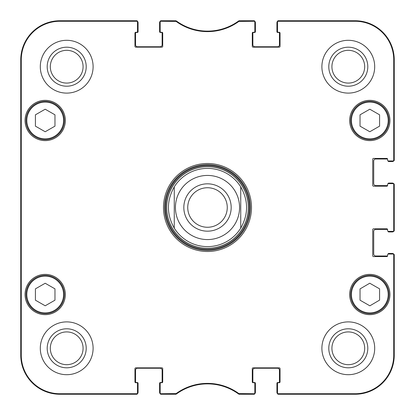 <?xml version="1.0" encoding="UTF-8"?>
<svg xmlns="http://www.w3.org/2000/svg" width="415" height="415" viewBox="0 0 415 415"><rect width="100%" height="100%" fill="white"/><g stroke="black" fill="none" stroke-linecap="round" stroke-linejoin="round"><path stroke-width="0.62" d="M160.174 22.042L160.174 31.504A0.783 0.783 0 0 0 160.958 32.287L161.938 32.287A0.783 0.783 0 0 1 162.722 33.07L162.722 46.366A0.783 0.783 0 0 1 161.938 47.149L135.731 47.149A0.783 0.783 0 0 1 134.953 46.366L134.953 33.07A0.783 0.783 0 0 1 135.731 32.287L136.711 32.287A0.783 0.783 0 0 0 137.495 31.504L137.495 21.533A0.783 0.783 -90 0 0 136.711 20.75A0.783 0.783 -90 0 1 137.448 21.264A1.956 1.956 0 0 1 138.081 22.706L138.081 31.701A0.783 0.783 0 0 1 137.298 32.484L136.322 32.484A0.783 0.783 0 0 0 135.539 33.267L135.539 44.804A1.956 1.956 0 0 0 137.495 46.76L160.174 46.76A1.956 1.956 0 0 0 162.13 44.804L162.13 33.267A0.783 0.783 0 0 0 161.352 32.484L160.372 32.484A0.783 0.783 0 0 1 159.588 31.701L159.588 22.706A1.956 1.956 0 0 1 160.226 21.264A0.783 0.783 -90 0 1 160.958 20.75A0.783 0.783 -90 0 0 160.174 21.533L160.174 22.042A0.783 0.783 -90 0 1 160.958 21.264L176.121 21.414A53.312 53.312 0 0 0 238.879 21.414L254.042 21.264A0.783 0.783 -90 0 1 254.826 22.042L254.826 21.533A0.783 0.783 -90 0 0 254.042 20.75A0.783 0.783 -90 0 1 254.774 21.264A1.956 1.956 0 0 1 255.412 22.706L255.412 31.701A0.783 0.783 0 0 1 254.628 32.484L253.648 32.484A0.783 0.783 0 0 0 252.87 33.267L252.87 44.804A1.956 1.956 0 0 0 254.826 46.76L277.505 46.76A1.956 1.956 0 0 0 279.461 44.804L279.461 33.267A0.783 0.783 0 0 0 278.678 32.484L277.702 32.484A0.783 0.783 0 0 1 276.919 31.701L276.919 22.706A1.956 1.956 0 0 1 277.552 21.264A0.783 0.783 -90 0 1 278.289 20.75A0.783 0.783 -90 0 0 277.505 21.533L277.505 22.042A0.783 0.783 -90 0 1 278.289 21.264L355.141 21.264A38.6 38.6 0 0 1 393.736 59.859L393.736 160.174A0.783 0.783 0 0 1 392.958 160.958L393.467 160.958A0.783 0.783 -0 0 0 394.25 160.174A0.783 0.783 -0 0 1 393.736 160.911A1.956 1.956 0 0 1 392.294 161.544L388.777 161.544A0.783 0.783 0 0 1 387.999 160.859M136.125 394.25L59.859 394.25A39.109 39.109 0 0 1 20.75 355.141L20.75 59.859A39.109 39.109 0 0 1 59.859 20.75L136.125 20.75M137.495 392.958L137.495 383.496A0.783 0.783 0 0 0 136.711 382.713L135.731 382.713A0.783 0.783 0 0 1 134.953 381.93L134.953 368.634A0.783 0.783 0 0 1 135.731 367.851L161.938 367.851A0.783 0.783 0 0 1 162.722 368.634L162.722 381.93A0.783 0.783 0 0 1 161.938 382.713L160.958 382.713A0.783 0.783 0 0 0 160.174 383.496L160.174 393.467A0.783 0.783 90 0 0 160.958 394.25A0.783 0.783 90 0 1 160.226 393.736A1.956 1.956 0 0 1 159.588 392.294L159.588 383.299A0.783 0.783 0 0 1 160.372 382.516L161.352 382.516A0.783 0.783 0 0 0 162.13 381.733L162.13 370.196A1.956 1.956 0 0 0 160.174 368.24L137.495 368.24A1.956 1.956 0 0 0 135.539 370.196L135.539 381.733A0.783 0.783 0 0 0 136.322 382.516L137.298 382.516A0.783 0.783 0 0 1 138.081 383.299L138.081 392.294A1.956 1.956 0 0 1 137.448 393.736A0.783 0.783 90 0 1 136.711 394.25A0.783 0.783 90 0 0 137.495 393.467L137.495 392.958A0.783 0.783 90 0 1 136.711 393.736L59.859 393.736A38.6 38.6 0 0 1 21.264 355.141L21.264 59.859A38.6 38.6 0 0 1 59.859 21.264L136.711 21.264A0.783 0.783 -90 0 1 137.495 22.042M174.544 394.25L161.544 394.25M253.456 394.25L240.456 394.25M254.826 392.958L254.826 383.496A0.783 0.783 0 0 0 254.042 382.713L253.062 382.713A0.783 0.783 0 0 1 252.279 381.93L252.279 368.634A0.783 0.783 0 0 1 253.062 367.851L279.269 367.851A0.783 0.783 0 0 1 280.047 368.634L280.047 381.93A0.783 0.783 0 0 1 279.269 382.713L278.289 382.713A0.783 0.783 0 0 0 277.505 383.496L277.505 393.467A0.783 0.783 90 0 0 278.289 394.25A0.783 0.783 90 0 1 277.552 393.736A1.956 1.956 0 0 1 276.919 392.294L276.919 383.299A0.783 0.783 0 0 1 277.702 382.516L278.678 382.516A0.783 0.783 0 0 0 279.461 381.733L279.461 370.196A1.956 1.956 0 0 0 277.505 368.24L254.826 368.24A1.956 1.956 0 0 0 252.87 370.196L252.87 381.733A0.783 0.783 0 0 0 253.648 382.516L254.628 382.516A0.783 0.783 0 0 1 255.412 383.299L255.412 392.294A1.956 1.956 0 0 1 254.774 393.736A0.783 0.783 90 0 1 254.042 394.25A0.783 0.783 90 0 0 254.826 393.467L254.826 392.958A0.783 0.783 90 0 1 254.042 393.736L238.879 393.586A53.312 53.312 0 0 0 176.121 393.586L160.958 393.736A0.783 0.783 90 0 1 160.174 392.958M394.25 255.412L394.25 355.141A39.109 39.109 0 0 1 355.141 394.25L278.875 394.25M387.999 254.141A0.783 0.783 0 0 1 388.777 253.456L392.294 253.456A1.956 1.956 0 0 1 393.736 254.089A0.783 0.783 0 0 1 394.25 254.826A0.783 0.783 0 0 0 393.467 254.042L392.958 254.042A0.783 0.783 0 0 1 393.736 254.826L393.736 355.141A38.6 38.6 0 0 1 355.141 393.736L278.289 393.736A0.783 0.783 90 0 1 277.505 392.958M387.594 255.894A0.783 0.783 0 0 1 387.211 255.998L375.674 255.998A1.956 1.956 0 0 1 373.718 254.042L373.718 231.357A1.956 1.956 0 0 1 375.674 229.402L387.211 229.402A0.783 0.783 0 0 1 387.594 229.505A0.783 0.783 0 0 1 387.6 229.599L387.6 230.574L387.6 229.599A0.783 0.783 0 0 0 386.822 228.815L373.521 228.815A0.783 0.783 0 0 0 372.737 229.599L372.737 255.801A0.783 0.783 0 0 0 373.521 256.584L386.822 256.584A0.783 0.783 0 0 0 387.6 255.801L387.6 254.826A0.783 0.783 0 0 1 388.383 254.042L392.958 254.042M387.999 231.254A0.783 0.783 0 0 0 388.777 231.944L392.294 231.944A1.956 1.956 0 0 0 393.736 231.311A0.783 0.783 -0 0 0 394.25 230.574L394.25 184.426A0.783 0.783 0 0 0 393.467 183.643L392.958 183.643A0.783 0.783 0 0 1 393.736 184.426L393.736 230.574A0.783 0.783 0 0 1 392.958 231.357L393.467 231.357A0.783 0.783 -0 0 0 394.25 230.574L393.736 230.574M394.25 185.012L394.25 229.988M387.999 183.746A0.783 0.783 0 0 1 388.777 183.056L392.294 183.056A1.956 1.956 0 0 1 393.736 183.689A0.783 0.783 0 0 1 394.25 184.426L393.736 184.426M387.594 185.495A0.783 0.783 0 0 1 387.211 185.598L375.674 185.598A1.956 1.956 0 0 1 373.718 183.643L373.718 160.958A1.956 1.956 0 0 1 375.674 159.002L387.211 159.002A0.783 0.783 0 0 1 387.594 159.106A0.783 0.783 0 0 1 387.6 159.199L387.6 160.174L387.6 159.199A0.783 0.783 0 0 0 386.822 158.416L373.521 158.416A0.783 0.783 0 0 0 372.737 159.199L372.737 185.401A0.783 0.783 0 0 0 373.521 186.185L386.822 186.185A0.783 0.783 0 0 0 387.6 185.401A0.783 0.783 0 0 1 387.594 185.495M278.875 20.75L355.141 20.75A39.109 39.109 0 0 1 394.25 59.859L394.25 159.588M240.456 20.75L253.456 20.75M161.544 20.75L174.544 20.75M207.5 246.609A39.109 39.109 0 0 0 240.742 228.105L240.742 186.895A39.109 39.109 0 0 0 174.259 186.895L174.259 228.105A39.109 39.109 0 0 0 207.5 246.609M227.264 207.5A19.764 19.764 0 0 1 197.618 224.614A19.764 19.764 0 0 1 197.618 190.386A19.764 19.764 0 0 1 227.264 207.5M231.176 207.5A23.676 23.676 0 0 0 195.662 186.999A23.676 23.676 0 0 0 195.662 228.001A23.676 23.676 0 0 0 231.176 207.5M240.742 186.895L240.742 228.105A39.109 39.109 0 0 1 174.259 228.105L174.259 186.895A39.109 39.109 0 0 1 240.742 186.895C248.502 200.632 248.502 214.368 240.742 228.105A39.109 39.109 0 0 1 174.259 228.105C166.498 214.368 166.498 200.632 174.259 186.895A39.109 39.109 0 0 1 240.742 186.895M175.659 21.264L175.825 20.75L160.958 20.75L160.958 21.264M176.121 393.586L176.287 394.1L175.825 394.25L176.287 394.1A52.798 52.798 0 0 1 238.713 394.1L239.175 394.25L238.713 394.1L238.879 393.586M238.879 21.414L238.713 20.9L239.175 20.75L238.713 20.9A52.798 52.798 0 0 1 176.287 20.9L176.121 21.414M392.958 231.357L388.383 231.357A0.783 0.783 0 0 1 387.6 230.574M392.958 183.643L388.383 183.643A0.783 0.783 0 0 0 387.6 184.426L387.6 185.401M392.958 160.958L388.383 160.958A0.783 0.783 0 0 1 387.6 160.174M277.505 22.042L277.505 31.504A0.783 0.783 0 0 0 278.289 32.287L279.269 32.287A0.783 0.783 0 0 1 280.047 33.07L280.047 46.366A0.783 0.783 0 0 1 279.269 47.149L253.062 47.149A0.783 0.783 0 0 1 252.279 46.366L252.279 33.07A0.783 0.783 0 0 1 253.062 32.287L254.042 32.287A0.783 0.783 0 0 0 254.826 31.504L254.826 22.042M65.337 120.48A20.143 20.143 0 0 1 35.125 137.925A20.143 20.143 0 0 1 35.125 103.039A20.143 20.143 0 0 1 65.337 120.48M389.95 120.48A20.143 20.143 0 0 1 359.738 137.925A20.143 20.143 0 0 1 359.738 103.039A20.143 20.143 0 0 1 389.95 120.48M389.95 294.52A20.143 20.143 0 0 1 359.738 311.961A20.143 20.143 0 0 1 359.738 277.075A20.143 20.143 0 0 1 389.95 294.52M65.337 294.52A20.143 20.143 0 0 1 35.125 311.961A20.143 20.143 0 0 1 35.125 277.075A20.143 20.143 0 0 1 65.337 294.52M93.105 66.706A26.399 26.399 0 0 1 53.504 89.567A26.399 26.399 0 0 1 53.504 43.84A26.399 26.399 0 0 1 93.105 66.706M374.693 66.706A26.399 26.399 0 0 1 335.097 89.567A26.399 26.399 0 0 1 335.097 43.84A26.399 26.399 0 0 1 374.693 66.706M374.693 348.294A26.399 26.399 0 0 1 335.097 371.16A26.399 26.399 0 0 1 335.097 325.433A26.399 26.399 0 0 1 374.693 348.294M93.105 348.294A26.399 26.399 0 0 1 53.504 371.16A26.399 26.399 0 0 1 53.504 325.433A26.399 26.399 0 0 1 93.105 348.294M163.5 207.5A44 44 0 0 0 229.5 245.602A44 44 0 0 0 229.5 169.398A44 44 0 0 0 163.5 207.5M54.972 300.185L45.194 305.788L35.415 300.185L35.415 288.85L45.194 283.253L54.972 288.85L54.972 300.185M379.585 288.85L379.585 300.118L369.864 305.819L360.028 300.185L360.028 288.918L369.749 283.217L379.585 288.85M379.585 126.15L369.807 131.747L360.028 126.15L360.028 114.815L369.807 109.212L379.585 114.815L379.585 126.15M54.972 126.15L45.194 131.747L35.415 126.15L35.415 114.815L45.194 109.212L54.972 114.815L54.972 126.15M160.958 393.736L160.958 394.25L175.825 394.25L175.659 393.736M136.711 21.264L136.711 20.75L59.859 20.75A39.109 39.109 0 0 0 20.75 59.859L20.75 355.141A39.109 39.109 0 0 0 59.859 394.25L136.711 394.25L136.711 393.736M254.042 21.264L254.042 20.75L239.175 20.75L239.341 21.264M393.736 160.174L394.25 160.174L394.25 59.859A39.109 39.109 0 0 0 355.141 20.75L278.289 20.75L278.289 21.264M278.289 393.736L278.289 394.25L355.141 394.25A39.109 39.109 0 0 0 394.25 355.141L394.25 254.826L393.736 254.826M239.341 393.736L239.175 394.25L254.042 394.25L254.042 393.736M26.031 294.52A19.163 19.163 0 0 0 54.775 311.115A19.163 19.163 0 0 0 54.775 277.925A19.163 19.163 0 0 0 26.031 294.52M26.031 120.48A19.163 19.163 0 0 0 54.775 137.075A19.163 19.163 0 0 0 54.775 103.885A19.163 19.163 0 0 0 26.031 120.48M350.644 120.48A19.163 19.163 0 0 0 379.388 137.075A19.163 19.163 0 0 0 379.388 103.885A19.163 19.163 0 0 0 350.644 120.48M360.282 311.151A19.163 19.163 0 0 0 388.969 294.453A19.163 19.163 0 0 0 360.168 277.957A19.163 19.163 0 0 0 360.282 311.151M166.7 207.5A40.8 40.8 0 0 0 227.897 242.832A40.8 40.8 0 0 0 227.897 172.168A40.8 40.8 0 0 0 166.7 207.5M20.921 148.835L20.921 117.549L21.092 148.835M20.921 297.451L20.921 266.165L21.092 297.451M20.817 207.516L20.994 227.436L20.994 187.596L20.817 207.516M47.196 66.706A19.51 19.51 0 0 0 76.459 83.597A19.51 19.51 0 0 0 76.459 49.81A19.51 19.51 0 0 0 47.196 66.706M50.324 66.706A16.377 16.377 0 0 1 74.892 52.518A16.377 16.377 0 0 1 74.892 80.889A16.377 16.377 0 0 1 50.324 66.706M47.196 348.294A19.51 19.51 0 0 0 76.459 365.19A19.51 19.51 0 0 0 76.459 331.403A19.51 19.51 0 0 0 47.196 348.294M50.324 348.294A16.377 16.377 0 0 1 74.892 334.111A16.377 16.377 0 0 1 74.892 362.482A16.377 16.377 0 0 1 50.324 348.294M328.789 348.294A19.51 19.51 0 0 0 358.052 365.19A19.51 19.51 0 0 0 358.052 331.403A19.51 19.51 0 0 0 328.789 348.294M331.917 348.294A16.377 16.377 0 0 1 356.485 334.111A16.377 16.377 0 0 1 356.485 362.482A16.377 16.377 0 0 1 331.917 348.294M328.789 66.706A19.51 19.51 0 0 0 358.052 83.597A19.51 19.51 0 0 0 358.052 49.81A19.51 19.51 0 0 0 328.789 66.706M331.917 66.706A16.377 16.377 0 0 1 356.485 52.518A16.377 16.377 0 0 1 356.485 80.889A16.377 16.377 0 0 1 331.917 66.706M164.677 207.5A42.823 42.823 0 0 1 228.914 170.415A42.823 42.823 0 0 1 228.914 244.585A42.823 42.823 0 0 1 164.677 207.5M207.5 175.431A32.069 32.069 0 0 1 239.024 213.398A32.069 32.069 0 0 1 195.906 237.401A32.069 32.069 0 0 1 207.5 175.431M26.814 294.52A18.379 18.379 0 0 1 54.386 278.6A18.379 18.379 0 0 1 54.386 310.441A18.379 18.379 0 0 1 26.814 294.52M360.671 310.472A18.379 18.379 0 0 1 360.562 278.631A18.379 18.379 0 0 1 388.186 294.458A18.379 18.379 0 0 1 360.671 310.472M351.427 120.48A18.379 18.379 0 0 1 378.999 104.559A18.379 18.379 0 0 1 378.999 136.4A18.379 18.379 0 0 1 351.427 120.48M26.814 120.48A18.379 18.379 0 0 1 54.386 104.559A18.379 18.379 0 0 1 54.386 136.4A18.379 18.379 0 0 1 26.814 120.48M164.869 207.5A42.631 42.631 0 0 0 228.815 244.419A42.631 42.631 0 0 0 228.815 170.581A42.631 42.631 0 0 0 164.869 207.5M165.72 207.5A41.78 41.78 0 0 0 228.39 243.683A41.78 41.78 0 0 0 228.39 171.317A41.78 41.78 0 0 0 165.72 207.5M20.75 355.141L21.264 355.141M20.75 59.859L21.264 59.859M394.25 355.141L393.736 355.141M394.25 59.859L393.736 59.859M355.141 394.25L355.141 393.736M59.859 20.75L59.859 21.264M355.141 20.75L355.141 21.264M59.859 394.25L59.859 393.736"/></g></svg>
